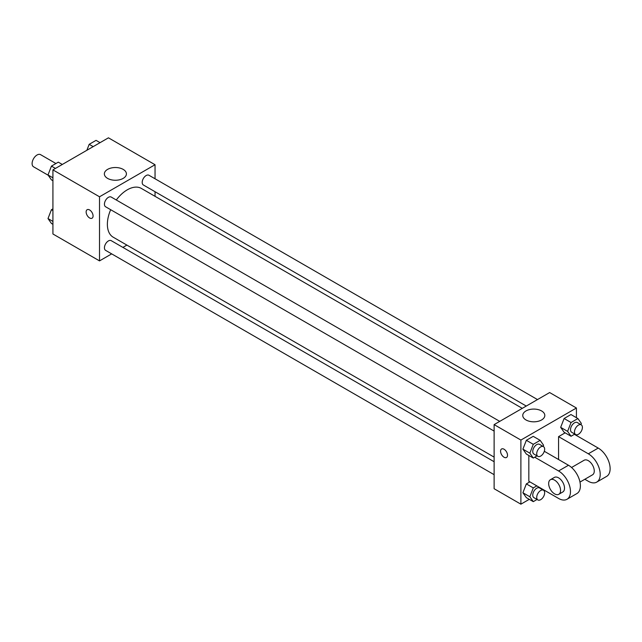 <?xml version="1.0" encoding="UTF-8"?>
<svg xmlns="http://www.w3.org/2000/svg" width="642" height="642" viewBox="0 0 642 642"><rect width="100%" height="100%" fill="white"/><g stroke="black" fill="none" stroke-linecap="round" stroke-linejoin="round"><path stroke-width="0.96" d="M55.926 163.517L40.566 154.65A7.014 4.045 120 0 0 35.158 156.528A7.014 4.045 120 0 0 32.1 163.582A7.014 4.045 120 0 0 33.553 166.792L48.19 175.242M111.676 253.879L99.518 260.893L52.925 233.993L52.925 169.881L108.442 137.821L155.043 164.729L155.043 178.765M126.891 245.1L122.895 247.403M110.681 209.701A28.152 16.259 120 0 0 107.375 224.307A28.152 16.259 120 0 0 113.201 237.195L494.123 457.12M522.283 408.352L141.36 188.427A28.152 16.259 120 0 0 116.29 199.991M155.043 191.717L155.043 196.332M99.518 260.893L99.518 196.781L155.043 164.729M537.49 399.573L148.96 175.258A5.609 3.242 120 0 0 144.643 176.759A5.609 3.242 120 0 0 142.195 182.408A5.609 3.242 120 0 0 143.359 184.976L526.271 406.049M494.123 461.726L111.21 240.654A5.609 3.242 120 0 0 106.885 242.154A5.609 3.242 120 0 0 104.437 247.796A5.609 3.242 120 0 0 105.601 250.364L494.123 474.679M494.123 431.087L105.601 206.772A5.609 3.242 -60 0 1 105.601 200.296A5.609 3.242 -60 0 1 111.21 197.054L499.733 421.369M99.518 196.781L52.925 169.881M107.583 178.388A11.026 6.364 180 0 1 104.357 173.886A11.026 6.364 180 0 1 115.383 167.522A11.026 6.364 180 0 1 126.41 173.886A11.026 6.364 180 0 1 119.605 179.768A11.026 6.364 180 0 1 107.583 178.388M93.074 215.961A4.911 2.833 60 0 1 92.063 218.208A4.911 2.833 60 0 1 87.151 215.375A4.911 2.833 60 0 1 87.151 209.709A4.911 2.833 60 0 1 90.931 211.025A4.911 2.833 60 0 1 93.074 215.961M92.063 218.208A4.911 2.833 60 0 1 87.151 215.375A4.911 2.833 60 0 1 87.151 209.709M529.281 499.332L520.895 504.179L494.123 488.722L494.123 424.611L549.648 392.551L576.42 408.007L576.42 417.685M52.925 180.715L51.432 179.856L47.998 174.969L51.432 166.118L58.302 162.153L62.306 164.464M52.925 177.81L47.998 174.969M55.437 168.429L51.432 166.118M86.871 150.276L89.182 144.322L96.051 140.349L100.056 142.668M93.194 146.633L89.182 144.322M52.925 224.315L51.432 223.448L47.998 218.561L51.432 209.709L52.925 208.851M52.925 221.41L47.998 218.561M52.925 210.576L51.432 209.709M537.057 455.868L533.285 458.051L529.851 453.164L533.285 444.312L540.155 440.348L543.589 445.235L543.124 446.423M543.493 446.631L539.521 444.344A5.609 3.242 120 0 0 535.203 445.845A5.609 3.242 120 0 0 532.756 451.487A5.609 3.242 120 0 0 533.919 454.054L537.884 456.35A5.609 3.242 120 0 0 543.493 453.108A5.609 3.242 120 0 0 543.493 446.631A5.609 3.242 120 0 0 539.168 448.132A5.609 3.242 120 0 0 536.72 453.782A5.609 3.242 120 0 0 537.884 456.35M533.285 458.051L526.344 454.046L522.909 449.159L526.344 440.308L533.213 436.343L540.155 440.348M529.851 453.164L522.909 449.159L526.344 440.308L533.213 436.343M533.285 444.312L526.344 440.308M574.815 434.072L571.043 436.255L567.608 431.368L571.043 422.516L577.912 418.552L581.347 423.439L580.882 424.627M581.243 424.835L577.278 422.54A5.609 3.242 120 0 0 572.961 424.049A5.609 3.242 120 0 0 570.513 429.691A5.609 3.242 120 0 0 571.669 432.259L575.633 434.546A5.609 3.242 120 0 0 581.243 431.312A5.609 3.242 120 0 0 581.243 424.835A5.609 3.242 120 0 0 576.925 426.336A5.609 3.242 120 0 0 574.478 431.978A5.609 3.242 120 0 0 575.633 434.546M571.043 436.255L564.101 432.243L560.667 427.363L564.101 418.512L570.971 414.539L577.912 418.552M567.608 431.368L560.667 427.363L564.101 418.512L570.971 414.539M571.043 422.516L564.101 418.512M543.284 489.621L543.124 490.023M537.057 499.468L533.285 501.651L529.851 496.764L533.285 487.912L536.8 485.882M543.493 490.231L539.521 487.936A5.609 3.242 120 0 0 535.203 489.445A5.609 3.242 120 0 0 532.756 495.086A5.609 3.242 120 0 0 533.919 497.654L537.884 499.941A5.609 3.242 120 0 0 543.493 496.707A5.609 3.242 120 0 0 543.493 490.231A5.609 3.242 120 0 0 539.168 491.732A5.609 3.242 120 0 0 536.72 497.373A5.609 3.242 120 0 0 537.884 499.941M533.285 501.651L526.344 497.638L522.909 492.751L526.344 483.899L529.859 481.877L526.344 483.899L533.285 487.912M529.851 496.764L522.909 492.751L526.344 483.899M501.587 448.975A4.911 2.833 -120 0 0 500.84 452.915A4.911 2.833 -120 0 0 504.042 457.232A4.911 2.833 -120 0 0 506.498 457.481A4.911 2.833 60 0 1 504.042 457.232A4.911 2.833 60 0 1 500.832 452.915A4.911 2.833 60 0 1 501.587 448.983A4.911 2.833 60 0 1 506.498 451.816A4.911 2.833 60 0 1 506.498 457.481M520.895 504.179L520.895 440.067L494.123 424.611L549.648 392.551M494.123 488.722L494.123 424.611M541.583 410.944A11.026 6.364 180 0 1 544.817 415.446A11.026 6.364 180 0 1 533.783 421.818A11.026 6.364 180 0 1 522.757 415.446A11.026 6.364 180 0 1 529.562 409.564A11.026 6.364 180 0 1 541.583 410.944M520.895 440.067L576.42 408.007M576.42 434.794L576.42 435.485M544.689 490.44L544.095 490.777M564.101 432.243L560.667 427.363M526.344 454.046L522.909 449.159M526.344 497.638L522.909 492.751M558.572 459.528L558.572 436.632L565.129 432.844M534.738 457.216L558.572 470.971A16.828 9.718 60 0 1 569.566 485.801A16.828 9.718 60 0 1 566.982 499.283A16.828 9.718 60 0 1 558.572 498.449L528.831 481.275L528.831 455.475M544.304 451.286L568.483 465.249L558.572 470.971M566.982 499.283L576.901 493.562A16.828 9.718 -120 0 0 579.477 480.08A16.828 9.718 -120 0 0 568.483 465.249M571.565 467.496L584.108 460.258A8.41 4.855 60 0 1 590.592 462.505A8.41 4.855 60 0 1 594.267 470.971A8.41 4.855 60 0 1 592.526 474.823L579.983 482.07M574.397 434.313L598.232 448.076L588.313 453.798L558.572 436.632M588.313 453.798A16.828 9.718 60 0 1 599.307 468.628A16.828 9.718 60 0 1 596.731 482.11A16.828 9.718 60 0 1 588.313 481.275L584.83 479.269M550.403 479.718L554.367 477.423A8.41 4.855 60 0 1 560.851 479.678A8.41 4.855 60 0 1 564.519 488.145A8.41 4.855 60 0 1 562.777 491.997L558.813 494.292A8.41 4.855 60 0 1 550.403 489.429A8.41 4.855 60 0 1 550.403 479.718A8.41 4.855 60 0 1 556.879 481.973A8.41 4.855 60 0 1 560.554 490.44A8.41 4.855 60 0 1 558.813 494.292M598.232 448.076A16.828 9.718 60 0 1 609.226 462.906A16.828 9.718 60 0 1 606.642 476.388L596.731 482.11"/></g></svg>
